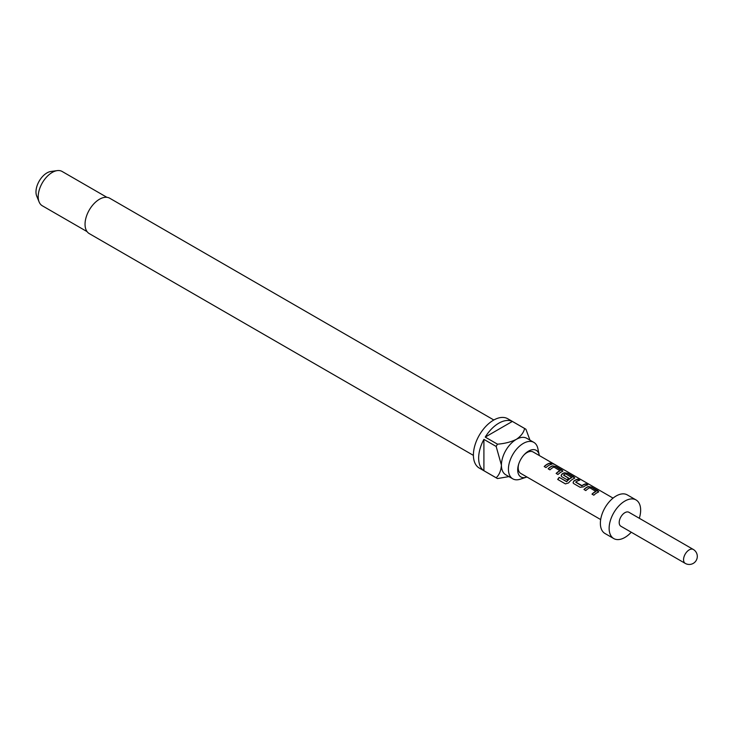 <?xml version="1.0" encoding="UTF-8"?>
<svg xmlns="http://www.w3.org/2000/svg" width="734" height="734" viewBox="0 0 734 734"><rect width="100%" height="100%" fill="white"/><g stroke="black" fill="none" stroke-linecap="round" stroke-linejoin="round"><path stroke-width="1.1" d="M553.931 464.301L553.684 464.163C551.638 463.099 551.023 462.98 551.83 463.805M551.904 463.585L553.803 463.943C551.739 462.87 551.106 462.75 551.904 463.585L551.399 463.062M554.363 464.347L553.684 464.163M598.696 491.826L591.512 487.321L588.163 486.798A12.139 7.01 120 0 0 586.906 487.413A12.139 7.01 120 0 0 584.099 489.578M598.733 491.716L598.063 492.275L598.008 490.807L591.567 487.092L588.191 486.578A12.386 7.147 120 0 0 586.906 487.211A12.386 7.147 120 0 0 583.961 489.505L585.805 490.569A12.386 7.147 120 0 1 588.751 488.275A12.386 7.147 120 0 1 589.787 487.743L595.962 491.532A12.139 7.01 120 0 0 594.944 492.055A12.139 7.01 120 0 0 592.136 494.221M579.401 480.33L577.841 479.421A12.139 7.01 120 0 0 574.961 480.513A12.139 7.01 120 0 0 573.704 481.348L573.061 482.816L573.731 483.596L580.163 487.312L583.539 486.862A12.386 7.147 120 0 1 584.824 486.009A12.386 7.147 120 0 1 587.769 484.899L585.934 483.834A12.386 7.147 120 0 0 582.989 484.945A12.386 7.147 120 0 0 581.952 485.624L575.759 482.045A12.386 7.147 120 0 1 576.796 481.376A12.386 7.147 120 0 1 579.741 480.265L577.906 479.201A12.386 7.147 120 0 0 574.961 480.311A12.386 7.147 120 0 0 573.676 481.165M587.439 484.963L585.87 484.064A12.139 7.01 120 0 0 582.989 485.146A12.139 7.01 120 0 0 581.97 485.807L581.952 485.624M574.786 478.027L567.602 473.513L564.263 472.999A12.139 7.01 120 0 0 563.006 473.614A12.139 7.01 120 0 0 561.749 474.448L561.143 476.008M574.153 478.476L574.098 477.008L567.666 473.292L564.29 472.779A12.386 7.147 120 0 0 563.006 473.412A12.386 7.147 120 0 0 561.721 474.265L561.106 475.916L561.776 476.696L567.052 479.733A12.386 7.147 120 0 1 568.832 478.21L563.602 475.026A12.386 7.147 120 0 1 564.639 474.357A12.386 7.147 120 0 1 565.685 473.825L571.85 477.614A12.139 7.01 120 0 0 570.832 478.137A12.139 7.01 120 0 0 566.795 481.632L559.207 477.357A12.386 7.147 120 0 0 557.702 479.44L565.419 483.899L568.538 482.935A12.386 7.147 120 0 1 572.869 479.109A12.386 7.147 120 0 1 574.153 478.476L574.832 477.917M568.703 478.302L563.602 475.192M562.831 471.127L555.656 466.613L552.307 466.09A12.139 7.01 120 0 0 551.051 466.714A12.139 7.01 120 0 0 548.243 468.879M562.877 471.008L562.207 471.577L562.152 470.109L555.711 466.393L552.335 465.879A12.386 7.147 120 0 0 551.051 466.512A12.386 7.147 120 0 0 548.105 468.797L549.949 469.861A12.386 7.147 120 0 1 552.895 467.576A12.386 7.147 120 0 1 553.931 467.044L560.097 470.833A12.139 7.01 120 0 0 559.079 471.347A12.139 7.01 120 0 0 556.271 473.513M551.573 464.264L550.014 463.356A12.139 7.01 120 0 0 547.133 464.448A12.139 7.01 120 0 0 544.325 466.613M539.306 455.539A15.368 8.872 120 0 0 539.187 454.851A15.368 8.872 120 0 0 528.563 451.098A15.368 8.872 120 0 0 524.415 454.447A15.368 8.872 120 0 0 518.525 464.64A15.368 8.872 120 0 0 526.269 477.228A15.368 8.872 120 0 0 526.92 476.99M539.187 454.851L537.866 448.566A21.057 12.157 120 0 0 533.838 442.373A21.057 12.157 120 0 0 523.314 443.419A21.057 12.157 120 0 0 509.561 461.97A21.057 12.157 120 0 0 512.791 478.843A21.057 12.157 120 0 0 520.158 479.229L526.269 477.228M493.835 419.995L109.715 198.226A20.433 11.799 120 0 0 99.494 199.235A20.433 11.799 120 0 0 86.144 217.236A20.433 11.799 120 0 0 89.282 233.614L473.402 455.383M512.791 478.843L505.781 474.797A21.057 12.157 -60 0 1 501.423 465.154A21.057 12.157 -60 0 1 516.305 439.372A21.057 12.157 -60 0 1 526.838 438.336L533.838 442.373M512.36 421.426L485.229 437.097A28.479 16.442 120 0 1 498.799 423.197A28.479 16.442 120 0 1 512.36 421.426L524.617 428.509A28.479 16.442 -60 0 1 525.296 428.867L507.781 418.756A28.479 16.442 120 0 0 493.542 420.16A28.479 16.442 120 0 0 474.935 445.263A28.479 16.442 120 0 0 479.302 468.081L496.817 478.192A28.479 16.442 -60 0 1 496.166 477.788L483.908 470.714A28.479 16.442 120 0 1 483.908 439.382L483.908 470.714M508.91 476.605L497.487 478.55A28.479 16.442 -60 0 1 496.817 478.192M485.229 437.097L497.487 444.171A28.479 16.442 -60 0 0 496.166 446.456L483.908 439.382M106.907 197.318L62.115 171.462A19.818 11.441 120 0 0 57.206 170.618A19.818 11.441 120 0 0 52.206 172.444A19.818 11.441 120 0 0 39.122 201.951A19.818 11.441 120 0 0 42.306 205.777L87.089 231.632M57.206 170.618L50.875 171.481A15.524 8.964 120 0 0 46.958 172.912A15.524 8.964 120 0 0 36.7 196.024L39.122 201.951M523.993 454.906A12.386 7.147 -60 0 1 526.957 452.594A12.386 7.147 -60 0 1 533.15 451.988L613.055 498.12M639.305 518.277A22.286 12.873 120 0 0 636.039 499.946L627.276 494.89A22.286 12.873 120 0 0 616.129 496A22.286 12.873 120 0 0 601.568 515.635A22.286 12.873 120 0 0 604.99 533.499L613.743 538.554A22.286 12.873 120 0 0 624.891 537.453A22.286 12.873 120 0 0 631.258 532.223M636.039 499.946A22.286 12.873 120 0 0 624.891 501.056A22.286 12.873 120 0 0 610.33 520.69A22.286 12.873 120 0 0 613.743 538.554M624.891 512.681A8.046 4.652 120 0 0 619.634 519.773A8.046 4.652 120 0 0 620.863 526.223L685.226 563.382A8.046 4.652 -60 0 1 683.556 559.693A8.046 4.652 -60 0 1 689.254 549.839A8.046 4.652 -60 0 1 693.272 549.436L628.919 512.277A8.046 4.652 120 0 0 624.891 512.681M600.678 519.571L520.764 473.43A12.386 7.147 -60 0 1 518.709 464.053M598.063 492.275A12.386 7.147 120 0 0 596.779 492.909A12.386 7.147 120 0 0 593.834 495.202L591.999 494.138A12.386 7.147 120 0 1 594.944 491.853A12.386 7.147 120 0 1 595.98 491.321M571.869 477.403A12.386 7.147 120 0 0 570.832 477.935A12.386 7.147 120 0 0 566.712 481.504M562.207 471.577A12.386 7.147 120 0 0 560.923 472.21A12.386 7.147 120 0 0 557.978 474.494L556.133 473.439A12.386 7.147 120 0 1 559.079 471.145A12.386 7.147 120 0 1 560.125 470.622M548.968 465.31A12.386 7.147 120 0 0 546.023 467.595L544.188 466.54A12.386 7.147 120 0 1 547.133 464.246A12.386 7.147 120 0 1 550.078 463.136L551.913 464.2A12.386 7.147 120 0 0 548.968 465.31M525.296 428.867A28.479 16.442 -60 0 1 525.939 429.271L529.966 440.143M524.617 428.509C523.663 432.629 520.892 436.253 516.305 439.372C510.846 442.033 504.579 443.63 497.487 444.171M496.166 446.456L501.423 465.154C501.01 470.687 499.258 474.898 496.166 477.788M566.565 481.688L559.207 477.357M559.29 477.485A12.139 7.01 120 0 0 557.822 479.513M581.723 485.825L575.759 482.201M573.704 481.348L573.098 482.908M685.226 563.382A8.046 8.046 0 0 0 696.217 560.437A8.046 8.046 0 0 0 693.272 549.436"/></g></svg>
